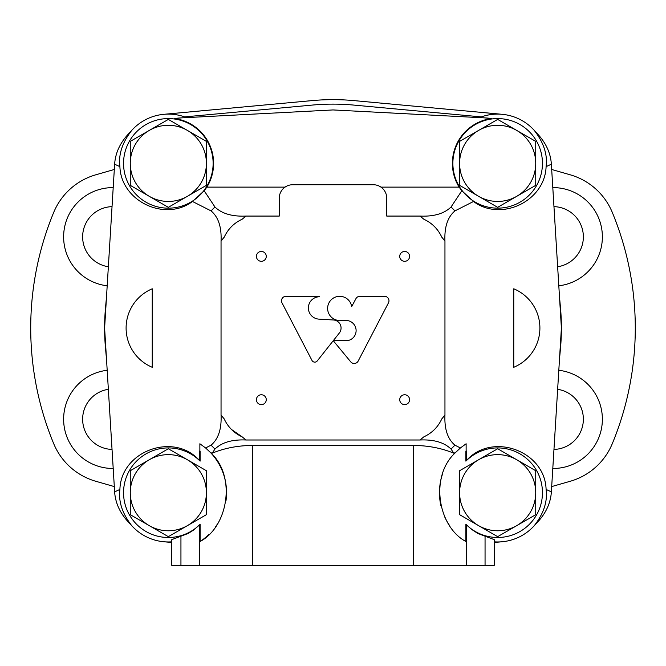 <?xml version="1.0" encoding="UTF-8"?>
<svg xmlns="http://www.w3.org/2000/svg" width="666" height="666" viewBox="0 0 666 666"><rect width="100%" height="100%" fill="white"/><g stroke="black" fill="none" stroke-linecap="round" stroke-linejoin="round"><path stroke-width="1" d="M206.402 185.348L206.402 141.392L187.371 130.403L168.332 119.414L130.27 141.392L130.27 185.348L168.332 207.326L206.402 185.348M130.27 163.37A38.062 38.062 0 0 1 187.371 130.403A38.062 38.062 0 0 1 187.371 196.337A38.062 38.062 0 0 1 130.27 163.37M535.73 185.348L535.73 141.392L497.668 119.414L459.598 141.392L459.598 185.348L478.629 196.337L497.668 207.326L535.73 185.348M459.598 163.37A38.062 38.062 0 0 1 516.699 130.403A38.062 38.062 0 0 1 516.699 196.337A38.062 38.062 0 0 1 459.598 163.37M535.73 514.676L535.73 470.72L497.668 448.751L459.598 470.72L459.598 514.676L478.629 525.665L497.668 536.654L535.73 514.676M459.598 492.698A38.062 38.062 0 0 1 516.699 459.74A38.062 38.062 0 0 1 516.699 525.665A38.062 38.062 0 0 1 459.598 492.698M206.402 514.676L206.402 470.72L168.332 448.751L130.27 470.72L130.27 514.676L168.332 536.654L206.402 514.676M130.27 492.698A38.062 38.062 0 0 1 187.371 459.74A38.062 38.062 0 0 1 187.371 525.665A38.062 38.062 0 0 1 130.27 492.698M199.375 451.132L199.875 450.882L199.875 443.764L205.603 447.968L211.08 445.163C218.39 438.961 221.711 428.896 221.045 414.976L221.045 241.092C221.695 227.139 218.381 217.074 211.08 210.906L192.499 201.49C164.893 222.169 120.987 201.09 119.905 166.642L114.635 164.202L104.604 328.038L114.635 491.874L119.905 489.427C120.912 451.007 173.793 431.685 199.375 460.389L199.375 451.132L200.108 451.132L200.108 461.138L199.375 460.389M152.239 367.291L152.239 288.786A42.541 42.541 0 0 0 152.239 367.291M551.365 164.202L546.095 166.642C547.643 154.945 543.922 143.148 534.915 131.26C545.088 141.067 550.566 152.048 551.365 164.202L561.396 328.038L551.365 491.874L546.095 489.427C545.088 451.007 492.207 431.685 466.625 460.389L465.892 461.138L465.892 451.132A181.144 181.144 0 0 0 466.125 450.882L466.125 443.764L460.397 447.968A58.217 58.217 0 0 0 455.353 452.713C429.379 476.498 438.003 526.773 465.892 541.483L465.892 524.267L471.295 529.195L477.863 533.483L494.222 539.627L494.222 565.384L485.056 565.384L485.056 536.596M466.125 450.882L466.625 451.132L466.625 460.389M444.955 414.976C444.305 428.937 447.619 438.994 454.92 445.163L460.397 447.968L455.353 452.713L453.762 453.155L451.04 449.067C444.172 442.399 433.807 439.377 419.946 439.993A141.75 141.75 0 0 0 423.892 436.813C432.026 433.025 437.987 427.064 441.774 418.931A141.75 141.75 0 0 0 444.955 414.976L444.955 241.092C444.289 227.173 447.61 217.116 454.92 210.906L473.501 201.49C501.107 222.169 545.013 201.09 546.095 166.642M513.761 288.786L513.761 367.291A42.541 42.541 0 0 0 513.761 288.786M465.892 451.132L466.625 451.132M453.762 453.155C441.308 448.085 427.922 445.521 413.611 445.462L252.389 445.462C238.078 445.521 224.692 448.085 212.238 453.155L210.647 452.713C236.63 476.365 227.963 526.881 200.108 541.483L200.108 524.267L199.375 525.008L199.375 565.384L252.389 565.384L252.389 445.462M485.056 565.384L252.389 565.384M466.625 565.384L466.625 525.008M419.946 439.993L246.054 439.993C232.193 439.377 221.828 442.399 214.96 449.067L212.238 453.155M205.603 447.968L210.647 452.713A58.217 58.217 0 0 1 226.024 500.524M192.499 201.49L204.162 190.751L214.96 207.001C221.828 213.669 232.193 216.691 246.054 216.075A141.75 141.75 0 0 0 242.108 219.264C233.974 223.043 228.013 229.004 224.226 237.146A141.75 141.75 0 0 0 221.045 241.092M119.905 166.642C118.348 154.928 122.078 143.132 131.085 131.26C120.896 141.1 115.418 152.081 114.635 164.202M186.588 117.616A49.259 49.259 0 0 0 130.636 131.66L131.085 131.26M484.881 117.899L491.333 118.531A71.653 71.653 0 0 0 484.881 117.899L333 109.94L181.119 117.899A71.653 71.653 0 0 0 174.667 118.531L181.119 117.899M473.501 201.49L461.838 190.751L451.04 207.001C444.172 213.669 433.807 216.7 419.946 216.075L386.738 216.075L386.738 198.168A13.437 13.437 0 0 0 373.301 184.732L292.699 184.732A13.437 13.437 0 0 0 279.262 198.168L279.262 216.075L246.054 216.075M534.915 131.26L535.364 131.66A49.259 49.259 0 0 0 479.412 117.616M546.095 489.427C547.652 501.148 543.931 512.945 534.915 524.816C545.104 514.976 550.582 503.995 551.365 491.874M494.222 541.841A49.259 49.259 0 0 0 535.364 524.408L534.915 524.816M180.944 536.596L180.944 565.384L171.778 565.384L171.778 539.627L188.137 533.483L193.448 530.144L199.375 525.008M119.905 489.427C118.357 501.182 122.086 512.97 131.085 524.816C120.904 514.985 115.426 504.004 114.635 491.874M131.085 524.816L130.636 524.408A49.259 49.259 0 0 0 171.778 541.841M204.162 190.751L206.876 187.129L285.031 187.129M180.944 565.384L199.375 565.384M317.232 360.955L339.319 333.042A8.059 8.059 0 0 0 333.716 320.005L318.573 319.106A11.197 11.197 0 0 1 308.383 307.459A11.197 11.197 0 0 1 319.563 296.761L319.563 296.312L285.98 296.312A4.479 4.479 0 0 0 282.001 302.855L311.996 360.456A3.139 3.139 0 0 0 317.232 360.955M346.778 340.701L333.258 340.701L350.749 361.863A4.479 4.479 0 0 0 358.166 361.072L388.469 302.855A4.479 4.479 0 0 0 384.498 296.312L359.865 296.312A4.479 4.479 0 0 0 355.919 298.676L351.673 306.61A12.088 12.088 0 0 0 338.519 296.37A12.088 12.088 0 0 0 327.639 308.999A12.088 12.088 0 0 0 339.718 320.496L346.778 320.496A10.132 10.132 0 0 1 356.11 330.594A10.132 10.132 0 0 1 346.778 340.701M256.418 399.692A4.928 4.928 0 0 0 263.811 403.954A4.928 4.928 0 0 0 263.811 395.421A4.928 4.928 0 0 0 256.418 399.692M399.725 256.385A4.928 4.928 0 0 0 407.117 260.647A4.928 4.928 0 0 0 407.117 252.114A4.928 4.928 0 0 0 399.725 256.385M256.418 256.385A4.928 4.928 0 0 0 263.811 260.647A4.928 4.928 0 0 0 263.811 252.114A4.928 4.928 0 0 0 256.418 256.385M399.725 399.692A4.928 4.928 0 0 0 407.117 403.954A4.928 4.928 0 0 0 407.117 395.421A4.928 4.928 0 0 0 399.725 399.692M444.955 241.092A141.75 141.75 0 0 0 441.774 237.146C437.987 229.012 432.026 223.052 423.892 219.264A141.75 141.75 0 0 0 419.946 216.075M221.045 414.976A141.75 141.75 0 0 0 224.226 418.931A35.822 35.822 0 0 0 242.108 436.813A141.75 141.75 0 0 0 246.054 439.993M380.969 187.129L459.124 187.129L461.838 190.751M231.543 429.512L242.108 436.813M206.876 187.129A45.28 45.28 0 0 0 174.667 118.531M491.333 118.531A45.28 45.28 0 0 0 459.124 187.129M200.108 461.138A44.78 44.78 0 0 0 136.705 460.997A44.78 44.78 0 0 0 136.705 524.4A44.78 44.78 0 0 0 200.108 524.267M200.108 541.483A58.217 58.217 0 0 0 209.007 534.357M215.168 527.281A58.217 58.217 0 0 0 216.916 524.783M465.892 524.267A44.78 44.78 0 0 0 529.295 524.4A44.78 44.78 0 0 0 529.295 460.997A44.78 44.78 0 0 0 465.892 461.138M442.357 474.525A58.217 58.217 0 0 0 440.925 505.719M444.647 516.758A58.217 58.217 0 0 0 449.075 524.775M542.349 166.392A44.78 44.78 0 0 0 499.175 118.615A44.78 44.78 0 0 0 452.88 163.37A44.78 44.78 0 0 0 496.153 208.125A44.78 44.78 0 0 0 542.349 166.392M206.46 186.871A44.78 44.78 0 0 0 180.544 120.288A44.78 44.78 0 0 0 123.551 163.37A44.78 44.78 0 0 0 206.46 186.871M481.352 116.891L353.621 105.07A223.918 223.918 0 0 0 312.379 105.07L184.649 116.891M559.49 359.149L560.422 349.076A228.396 228.396 0 0 0 560.422 307.001L559.49 296.919M502.206 114.319L354.037 100.616A228.396 228.396 0 0 0 311.963 100.616L163.794 114.319M106.51 296.919L105.578 307.001A228.396 228.396 0 0 0 105.578 349.076L106.51 359.149M163.794 541.749L171.778 542.49M494.222 542.49L502.206 541.749M551.698 486.58L570.196 481.277A64.935 64.935 0 0 0 612.279 443.706A302.289 302.289 0 0 0 612.279 212.371A64.935 64.935 0 0 0 570.196 174.8L551.698 169.489M114.302 169.489L95.804 174.8A64.935 64.935 0 0 0 53.721 212.371A302.289 302.289 0 0 0 53.721 443.706A64.935 64.935 0 0 0 95.804 481.277L114.302 486.58M107.193 370.279A49.259 49.259 0 0 0 63.628 419.205A49.259 49.259 0 0 0 113.195 468.473M113.195 187.604A49.259 49.259 0 0 0 63.628 236.863A49.259 49.259 0 0 0 107.193 285.797M558.807 285.797A49.259 49.259 0 0 0 602.28 233.858A49.259 49.259 0 0 0 552.805 187.604M552.805 468.473A49.259 49.259 0 0 0 602.28 422.219A49.259 49.259 0 0 0 558.807 370.279M553.97 449.425A30.228 30.228 0 0 0 557.642 389.319M108.358 389.319A30.228 30.228 0 0 0 112.03 449.425M112.03 206.643A30.228 30.228 0 0 0 108.358 266.75M557.642 266.75A30.228 30.228 0 0 0 553.97 206.643M413.611 565.384L413.611 445.462M451.04 449.067A169.064 169.064 0 0 0 454.92 445.163M211.08 445.163A169.064 169.064 0 0 0 214.96 449.067M214.96 207.001A169.064 169.064 0 0 0 211.08 210.906M454.92 210.906A169.064 169.064 0 0 0 451.04 207.001"/></g></svg>
